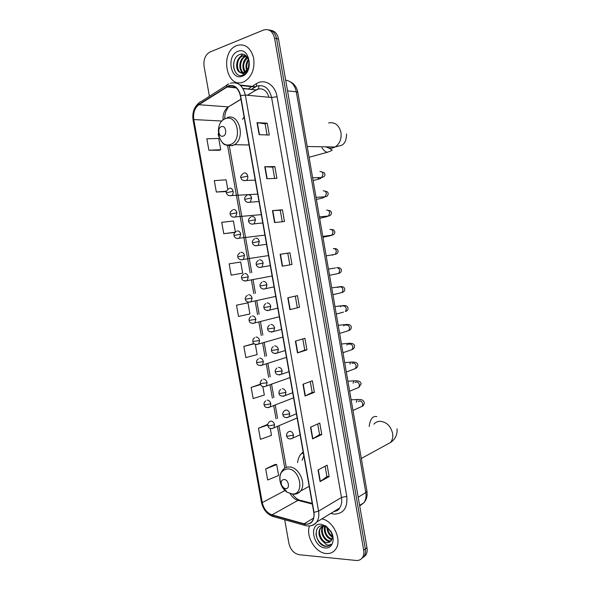 <?xml version="1.0" encoding="UTF-8"?>
<svg xmlns="http://www.w3.org/2000/svg" width="590" height="590" viewBox="0 0 590 590"><rect width="100%" height="100%" fill="white"/><g stroke="black" fill="none" stroke-linecap="round" stroke-linejoin="round"><path stroke-width="0.89" d="M303.142 452.021L300.959 454.064C299.093 456.343 297.972 459.182 297.589 462.575M244.105 117.056L242.446 119.305M363.278 557.388L365.815 555.079C367.061 553.088 367.452 550.662 366.987 547.793L278.51 38.962C277.344 33.667 274.689 30.776 270.537 30.282M284.697 519.775L288.886 543.346C290.516 549.769 293.953 553.56 299.211 554.718L356.102 560.463C358.868 560.684 361.006 559.689 362.518 557.484C363.765 555.485 364.155 553.044 363.683 550.16L274.579 38.232L276.548 38.601C275.375 33.283 272.713 30.385 268.561 29.891C272.713 30.385 275.375 33.283 276.548 38.601L365.343 548.973L276.548 38.601L278.51 38.962M361.626 558.59L364.17 556.274C365.417 554.283 365.807 551.849 365.343 548.973C365.807 551.849 365.417 554.283 364.17 556.274L361.626 558.59M236.804 45.511L236.369 45.703C219.473 52.488 226.42 89.112 243.235 82.069L244.584 81.479C252.048 76.508 255.042 68.543 253.567 57.584C250.462 47.37 244.872 43.343 236.804 45.511L236.369 45.703C219.473 52.488 226.42 89.112 243.235 82.069L244.584 81.479C252.048 76.508 255.042 68.543 253.567 57.584C250.462 47.37 244.872 43.343 236.804 45.511M309.536 525.919C305.45 536.185 315.451 552.933 326.211 553.531C330.208 553.84 333.357 552.41 335.651 549.231C342.488 540.403 333.431 520.69 321.838 518.905C333.431 520.69 342.488 540.403 335.651 549.231C333.357 552.41 330.208 553.84 326.211 553.531C315.451 552.933 305.45 536.185 309.536 525.919M228.463 86.147C234.378 84.798 238.338 87.976 240.337 95.676L313.769 512.319C314.337 515.844 313.828 518.772 312.243 521.118C310.237 523.75 307.523 524.643 304.116 523.787L272.064 514.841C266.997 512.976 263.737 508.897 262.262 502.606L193.786 119.564C192.952 112.926 194.656 107.977 198.904 104.718L228.463 86.147M228.411 85.823L198.808 104.43C194.457 107.764 192.709 112.838 193.572 119.637L262.034 502.592C263.538 509.045 266.887 513.226 272.079 515.136L304.123 524.09C311.321 525.019 314.618 521.095 314.028 512.334L240.573 95.587C238.53 87.696 234.473 84.436 228.411 85.823M325.12 466.24L326.934 476.602L320.075 481.595L329.146 476.632L327.133 465.178L318.032 469.972L320.075 481.595M326.926 476.573L329.146 476.632M321.771 434.565L319.574 434.594L312.575 438.886L321.771 434.565L319.758 423.06L310.517 427.212L312.575 438.886M310.274 381.546L312.184 392.453L305.037 395.993L314.374 392.321L312.353 380.771L302.972 384.26L305.037 395.993M312.184 392.439L314.374 392.321M302.803 338.925L304.764 350.113L297.471 352.916L306.94 349.9L304.912 338.299L295.398 341.131L297.471 352.916M304.764 350.099L306.94 349.9M259.135 134.682L269.306 135.036L267.233 123.177L257.019 122.646L259.135 134.682M267.056 134.955L265.102 123.841L257.019 122.646M265.109 123.856L267.233 123.177M266.864 178.711L276.902 178.379L274.829 166.572L264.762 166.727L266.864 178.711M274.675 178.453L272.698 167.147L264.762 166.727M272.698 167.154L274.829 166.572M274.571 222.548L284.461 221.53L282.404 209.782L272.469 210.608L274.571 222.548M282.271 221.759L280.25 210.269L272.469 210.608M280.257 210.276L282.404 209.782M282.234 266.193L291.984 264.504L289.933 252.8L280.147 254.305L282.234 266.193M289.823 264.881L287.78 253.206L280.147 254.305M287.78 253.206L289.933 252.8M299.484 307.294L289.867 309.647L299.484 307.294L297.441 295.642L287.787 297.817L289.867 309.647M274.579 38.232C272.757 31.255 269.07 28.534 263.524 30.046L209.863 52.075C205.276 54.804 203.344 59.546 204.074 66.294L209.406 96.288M260.478 384.156L251.163 387.394L253.154 398.552L264.335 395.057L262.816 386.502M267.794 424.358L258.442 428.237L260.426 439.344L271.496 435.361L270.272 428.451M275.139 464.419L265.699 468.91L267.668 479.972L278.635 475.503L276.688 464.573L275.036 464.404M241.185 273.413L231.155 275.154L242.674 273.155L240.691 261.997L229.141 263.855L231.155 275.154M235.351 231.951L233.404 220.984L221.737 222.342L223.757 233.677L233.913 232.541M227.755 189.198L226.088 179.803L214.303 180.643L216.331 192.038L226.405 191.529M208.875 150.214L220.741 149.749L218.735 138.451L206.839 138.783L208.875 150.214L219.288 150.28M253.663 343.631L243.854 346.389L245.846 357.584L257.144 354.59L255.33 344.383M236.509 305.207L238.515 316.454L249.924 313.954L247.948 302.84L236.509 305.207L247.948 302.84M297.308 307.589L295.302 296.121M319.574 434.616L317.715 423.981M242.674 273.155L241.081 273.435M235.004 232.276L233.817 232.563M223.757 233.677L235.049 232.231M216.331 192.038L226.479 191.182M220.741 149.749L219.192 150.317M254.002 343.609L253.567 343.638M243.854 346.389L254.194 343.771M251.163 387.394L260.632 384.555M258.442 428.237L267.749 425.007M265.699 468.91L276.688 464.573M246.775 70.689C245.315 66.744 245.86 63.005 248.419 59.479M247.254 70.055C246.251 66.604 246.723 63.344 248.678 60.269M244.968 72.275C241.509 68.912 242.453 59.981 247.321 57.289M245.411 71.98C242.519 66.95 243.25 62.201 247.601 57.732M243.25 72.954C238.065 70.741 238.817 58.653 245.064 56.375L246.251 56.013M243.677 72.85C238.825 70.247 239.806 58.69 245.846 56.492L246.495 56.257M248.353 67.939C251.281 61.013 245.838 52.149 240.093 54.361C229.879 57.363 233.006 78.374 242.298 75.284L243.493 74.805L247.822 70.225C246.635 72.312 245.167 73.536 243.419 73.898L239.606 72.268L244.555 72.496L248.353 67.939L249.017 61.898M239.606 72.268C234.872 69.509 235.926 58.086 241.907 55.895L245.934 55.711M241.996 73.049C235.904 72.231 235.823 58.543 242.697 56.02L245.403 55.563M237.836 51.389C226.036 55.512 230.565 81.155 242.202 76.213C254.238 72.422 249.607 46.005 237.836 51.389M236.155 73.16C233.64 69.827 233.02 65.682 234.282 60.718M238.109 59.428L242.601 54.14M241.192 60.01L245.071 55.062M244.253 60.593L246.849 56.662M247.284 61.183L248.309 59.184M223.101 136.128C227.607 134.94 225.837 124.933 221.42 126.636C216.943 127.875 218.706 137.765 223.101 136.128M285.656 488.631C290.361 489.036 288.65 479.382 284.033 479.471C281.371 479.95 280.597 481.942 281.703 485.437L283.82 488.004L285.656 488.631M303.813 455.827L302.095 460.34M332.273 537.092C328.918 534.975 327.148 531.745 326.971 527.394M332.244 536.236C329.567 534.26 328.04 531.479 327.649 527.888M331.823 539.577L331.794 539.57C327.111 539.179 322.693 531.288 324.825 526.295M332 539.053C326.816 536.9 324.581 532.711 325.289 526.479M330.85 541.236L329.117 541.332C323.667 540.934 319.205 530.727 323.055 526.317L323.261 526.066M331.115 540.883L329.788 540.89C324.382 540.499 319.92 530.432 323.667 525.978L320.341 528.013C318.032 532.091 318.607 536.295 322.074 540.624L326.727 542.903L331.344 540.521C332.767 537.933 332.539 534.894 330.666 531.391L327 527.416L323.04 525.882C312.309 524.576 315.303 544.732 325.186 546.303L325.695 546.362C327.9 546.532 329.699 545.809 331.086 544.201C329.744 545.212 328.121 545.344 326.218 544.6L322.074 540.624M329.899 542.114L327.096 542.66C321.639 542.254 317.169 532.01 321.026 527.585L323.18 525.897M329.427 529.636L330.356 531.435M321.056 524.259C308.577 522.865 312.899 547.336 325.223 547.94C332.318 548.943 335.732 539.09 330.872 531.302L326.034 526.074L321.056 524.259M329.854 545.337C325.112 548.84 316.358 541.731 316.019 533.522M321.631 531.583L321.889 525.86M359.716 505.969L363.934 502.724C365.815 499.966 366.434 496.574 365.793 492.554L296.283 91.797C294.742 84.849 291.209 80.992 285.685 80.211M287.536 90.867L296.283 91.797L297.847 92.497M366.987 547.793L363.683 550.16M290.044 81.641C294.255 83.758 296.851 87.342 297.832 92.409L366.965 491.146L365.793 492.554L358.189 497.223M359.62 505.438L363.934 502.724C365.844 500.482 366.914 497.827 367.15 494.752L366.943 491.027M268.996 97.254C266.828 90.58 263.037 87.888 257.609 89.171L247.365 95.241M253.228 85.661L256.407 83.692C264.497 78.278 275.25 84.871 277.064 96.708L346.773 496.33L341.492 497.473L271.606 97.498C269.202 88.271 264.35 84.459 257.07 86.074L251.583 89.193M346.773 496.33C347.761 507.658 343.675 513.595 334.508 514.133L330.784 513.425M304.123 524.09L304.897 525.439C309.558 526.723 313.482 525.601 316.675 522.069L339.582 508.034C338.911 509.863 336.942 511.073 333.66 511.663C336.086 511.309 338.07 510.092 339.582 508.034C341.529 505.195 342.163 501.677 341.492 497.473L318.563 511.139C319.271 515.505 318.637 519.156 316.675 522.069C315.09 524.252 313.002 525.491 310.399 525.793M240.521 85.484L255.182 87.04L251.672 89.208M228.957 83.905L228.382 84.186C227.194 84.223 226.649 85.041 226.759 86.642M262.034 502.592L261.407 502.127L193.1 120.131L193.572 119.637M272.079 515.136L272.875 516.457L273.767 516.707M226.921 85.122L200.482 101.982C199.28 102.041 198.727 102.859 198.808 104.43M261.422 502.201C263.066 509.421 266.887 514.17 272.875 516.457L305.797 525.675M314.028 512.334L318.563 511.139L245.337 95.056L240.573 95.587M230.498 83.197C237.888 81.494 242.829 85.447 245.337 95.056L271.606 97.498L277.064 96.708M249.01 88.279L251.613 86.664M256.407 83.692L256.554 86.022M256.429 86.332L255.182 87.04L255.662 86.701L240.005 85.019M331.72 512.85L331.809 513.691M262.262 502.606L284.97 490.541M290.236 493.749C292.242 497.23 294.838 499.428 298.002 500.357L312.317 504.067M272.064 514.841L298.002 500.357L300.576 500.372L312.191 503.381M304.116 523.787L313.629 518.05M226.855 86.944L236.406 87.925M242.999 88.596L256.178 89.945L247.512 95.255M198.904 104.718L228.382 106.886C224.488 109.688 222.718 114.047 223.086 119.969M240.949 99.179L228.382 106.886L225.977 111.267C225.483 113.236 224.989 112.543 224.716 118.804M193.786 119.564L221.921 121.031M227.615 145.745L250.167 272.905M251.451 280.184L253.84 293.621M255.182 301.21L257.565 314.625M258.907 322.192L261.274 335.577M262.616 343.129L264.984 356.485M266.319 364.03L268.686 377.357M270.021 384.879L272.381 398.176M273.708 405.684L276.061 418.959M277.389 426.452L284.786 468.165M230.911 105.44L240.971 99.267M258.781 85.631C259.047 88.441 258.177 89.872 256.178 89.945L242.815 88.294M290.169 309.566L288.09 297.744M282.544 266.142L280.457 254.261M274.881 222.511L272.786 210.593M267.181 178.704L265.08 166.727M259.453 134.697L257.343 122.676M297.766 352.813L295.701 341.042M305.325 395.868L303.267 384.156M312.855 438.739L310.812 427.079M320.355 481.425L318.32 469.817M328.601 122.934C334.891 121.835 339.021 125.021 340.976 132.484C341.706 138.982 339.737 143.82 335.061 146.999L332.9 147.913C330.466 148.547 328.158 148.186 325.975 146.844M328.571 147.847L331.89 149.934C332.871 150.044 331.329 150.834 327.266 152.301C325.341 151.8 323.563 150.28 321.926 147.736M230.174 144.55C242.645 141.43 237.77 113.818 225.579 118.62C213.366 122.115 218.13 148.879 230.174 144.55M226.361 145.265L232.239 145.73L234.437 144.697C245.868 138.259 239.097 112.742 227.253 117.572M373.868 424.144C375.469 422.337 377.497 421.385 379.953 421.29C386.435 421.872 390.654 425.869 392.586 433.289C393.147 436.939 392.475 440 390.565 442.478L385.056 445.494M369.178 426.474C370.144 419.048 372.703 415.758 376.848 416.599M292.087 493.948C305.096 495.172 300.391 468.519 287.647 468.902C280.375 470.296 278.259 475.732 281.283 485.223C282.662 488.225 284.587 490.555 287.05 492.208L292.087 493.948M294.771 494.147C297.124 493.992 299.049 492.96 300.546 491.05C306.844 483.756 298.606 466.513 289.13 466.963C286.585 466.956 284.513 467.929 282.898 469.876C279.372 474.087 278.834 479.198 281.283 485.223L281.703 485.437M243.832 180.651L246.318 180.452C247.535 179.456 248.014 178.01 247.77 176.108C247.166 173.762 245.949 172.715 244.12 172.973M247.77 176.108L240.897 177.583C241.207 177.951 240.735 181.049 246.318 180.452L255.219 180.142M320.127 177.841L321.705 177.494L323.032 174.22C322.605 172.228 321.572 171.336 319.928 171.528M320.311 178.623L319.131 179.013L317.84 177.915M247.778 202.436L250.263 202.164L251.62 197.945C251.023 195.6 249.799 194.538 247.97 194.752M251.62 197.945L244.747 199.354C244.43 199.899 246.31 203.41 250.263 202.164L259.003 201.573M323.674 197.156L325.127 196.758L326.373 193.579C325.953 191.588 324.913 190.673 323.261 190.843M323.571 197.709L316.395 199.479M251.724 224.171L254.194 223.831L255.47 219.731C254.865 217.393 253.648 216.309 251.812 216.486M255.47 219.731L248.589 221.08C248.884 220.306 247.35 219.864 250.846 216.95M327.221 216.419L328.542 215.984L329.714 212.894C329.286 210.91 328.254 209.981 326.602 210.121M327.044 216.442L319.677 218.396M255.662 245.853L258.118 245.455L259.312 241.472C258.708 239.134 257.483 238.028 255.64 238.168M259.312 241.472L252.424 242.756C252.778 241.959 251.097 241.841 254.585 238.685M330.761 235.639L331.949 235.167L333.048 232.172C332.62 230.189 331.58 229.252 329.928 229.363M330.068 235.771L322.951 237.276M259.6 267.499L262.026 267.034L263.14 263.169C262.543 260.824 261.311 259.711 259.467 259.806M263.14 263.169L256.252 264.386C256.665 263.546 254.828 263.804 258.324 260.367M333.18 254.688L335.341 254.32L336.374 251.414C335.946 249.437 334.906 248.486 333.247 248.56M332.944 255.028L332.332 255.131M263.538 289.093L265.92 288.562L266.96 284.815C266.363 282.477 265.139 281.342 263.28 281.401M266.96 284.815L260.072 285.973C260.492 285.147 258.649 285.538 262.056 281.998M334.353 268.155L335.415 267.949M336.617 273.871L338.726 273.443L339.693 270.618C339.265 268.642 338.225 267.676 336.566 267.727M267.469 310.635L269.807 310.052L270.781 306.417C270.176 304.079 268.952 302.921 267.093 302.943M270.781 306.417L263.885 307.515C263.627 306.018 264.261 304.713 265.78 303.584M340.054 293.009L342.097 292.522L343.004 289.793C342.584 287.817 341.536 286.836 339.87 286.858L339.56 286.932M337.31 287.441L339.095 287.035M271.4 332.133L273.679 331.499L274.586 327.966C273.981 325.636 272.75 324.456 270.891 324.441M274.586 327.966L267.69 329.006C267.41 327.598 268.015 326.307 269.505 325.12M343.173 305.952L342.03 305.709C345.747 305.119 347.746 305.981 348.019 308.282C348.048 309.831 347.193 310.923 345.46 311.572L346.308 308.924C345.888 306.947 344.84 305.959 343.173 305.952M340.401 306.675L342.03 305.709M343.483 312.11L336.263 314.079M275.324 353.587L277.536 352.901L278.384 349.479C277.779 347.141 276.548 345.947 274.682 345.895M278.384 349.479L271.481 350.453C271.186 349.132 271.769 347.849 273.229 346.61M346.913 331.174L348.815 330.584L349.612 328.018C349.192 326.049 348.144 325.046 346.47 325.009L345.762 325.223M343.55 325.879L345.327 324.537L346.094 325.12M279.247 374.989L281.386 374.259L282.175 370.94C281.57 368.603 280.339 367.393 278.465 367.305M282.175 370.94L275.272 371.848C274.977 370.564 275.537 369.296 276.946 368.049M350.335 350.195L352.164 349.568L352.901 347.075C352.488 345.106 351.433 344.095 349.759 344.029L348.867 344.331M346.728 345.039L348.616 343.321L349.516 344.11M283.156 396.347L285.221 395.573L285.951 392.35C285.354 390.02 284.115 388.795 282.241 388.663M285.951 392.35L280.493 393.427L279.048 393.205C278.738 392.003 279.276 390.75 280.656 389.437M353.757 369.17L355.497 368.514L356.19 366.102C355.77 364.133 354.723 363.108 353.041 363.02L351.979 363.411M349.936 364.163C350.239 362.533 350.888 361.84 351.898 362.076C355.689 361.891 357.673 362.902 357.835 365.107C357.791 366.633 357.016 367.769 355.497 368.514L346.308 372.002M289.727 413.723C289.13 411.392 287.891 410.146 286.01 409.976L284.358 410.773C283.03 412.1 282.514 413.347 282.817 414.512L284.277 414.814L289.727 413.723L289.048 416.85C285.494 418.207 283.421 417.447 282.824 414.564M357.164 388.117L358.823 387.424L359.472 385.086C359.052 383.124 358.005 382.084 356.323 381.966L355.092 382.46M353.152 383.242C353.395 381.376 354.066 380.557 355.173 380.793C358.934 380.712 360.903 381.774 361.095 383.979L358.823 387.424L349.641 391.244M287.065 417.654L296.401 413.782M293.495 435.044C292.898 432.713 291.652 431.452 289.764 431.246L288.06 432.072C286.755 433.458 286.261 434.697 286.578 435.774L288.053 436.158L293.495 435.044L292.861 438.082C289.461 439.639 287.374 438.886 286.593 435.833M360.564 407.019L362.142 406.303L362.747 404.039C362.334 402.078 361.279 401.023 359.59 400.875L358.219 401.488M356.39 402.292C356.552 400.19 357.238 399.253 358.44 399.474C359.148 399.563 363.462 398.892 364.347 402.815C363.86 404.924 363.123 406.09 362.142 406.303L352.975 410.456M290.959 438.916L300.104 434.793M229.429 195.784L231.752 195.563C232.917 194.604 233.375 193.196 233.124 191.337C232.534 189.029 231.354 187.989 229.584 188.217M233.124 191.337L226.405 192.738C226.14 193.255 227.821 196.662 231.752 195.563L257.683 194.103M233.323 217.179L235.646 216.891L236.937 212.784C236.339 210.482 235.159 209.421 233.382 209.605M236.937 212.784L230.211 214.126C229.96 214.649 231.59 218.071 235.646 216.891L261.304 214.627M237.209 238.53L239.518 238.183L240.735 234.186C240.137 231.885 238.95 230.808 237.173 230.956M240.735 234.186L234.001 235.469C233.758 235.904 235.218 239.422 239.518 238.183L264.91 235.122M241.104 259.829L243.382 259.423L244.518 255.544C243.928 253.243 242.741 252.151 240.956 252.262M244.518 255.544L237.792 256.768C238.139 256.038 236.465 255.898 239.924 252.756M244.99 281.091L247.24 280.626L248.302 276.858C247.712 274.556 246.524 273.443 244.732 273.517M248.302 276.858L241.568 278.023C241.981 277.197 240.145 277.47 243.618 274.055M248.869 302.301L251.075 301.785L252.078 298.12C251.488 295.826 250.293 294.69 248.501 294.727M252.078 298.12L245.344 299.226C245.765 298.415 243.913 298.828 247.306 295.302M252.749 323.468L254.91 322.9L255.839 319.345C255.256 317.044 254.054 315.901 252.255 315.901M255.839 319.345L249.105 320.392C248.833 318.947 249.467 317.649 250.993 316.506M256.62 344.59L258.73 343.977L259.6 340.519C259.01 338.225 257.815 337.06 256.008 337.023M259.6 340.519L252.859 341.514C252.572 340.142 253.176 338.867 254.674 337.664M260.485 365.667L262.535 365.011L263.346 361.648C262.764 359.354 261.562 358.174 259.755 358.101M263.346 361.648L256.606 362.584C256.303 361.301 256.886 360.033 258.354 358.772M264.35 386.693L266.326 386L267.093 382.74C266.503 380.447 265.301 379.245 263.487 379.134M267.093 382.74L260.345 383.611C260.043 382.364 260.603 381.111 262.026 379.835M268.207 407.675L270.117 406.945L270.825 403.781C270.235 401.488 269.033 400.271 267.218 400.123M270.825 403.781L265.441 404.843L264.077 404.6C263.76 403.435 264.298 402.188 265.692 400.853M274.549 424.778C273.967 422.484 272.757 421.253 270.935 421.068L269.357 421.821C268 423.17 267.484 424.409 267.801 425.538L269.173 425.862L274.549 424.778L273.885 427.853C270.515 429.262 268.487 428.51 267.808 425.589M272.056 428.613L297.146 417.993M303.304 452.928L300.959 454.064M365.815 555.079L362.518 557.484M199.014 102.889C194.066 107.041 192.089 112.771 193.092 120.072M227.275 86.693L236.037 87.6M229.34 146.062L251.768 272.624M253.058 279.881L255.433 293.289M256.775 300.863L259.143 314.241M260.485 321.793L262.852 335.142M264.187 342.679L266.547 356.006M267.882 363.529L270.242 376.826M271.57 384.326L273.922 397.601M275.25 405.087L277.595 418.332M278.923 425.803L286.298 467.42M292.647 494.273C294.565 497.09 296.755 498.993 299.226 499.973M245.846 56.492L245.064 56.375M242.697 56.02L241.907 55.895M327.266 152.301L309.079 157.272M307.213 146.512L335.061 146.999L341.44 145.332C344.73 143.916 346.433 140.14 346.559 134.004M249.024 144.97L234.437 144.697L231.767 145.664L225.196 144.749C222.939 145.052 217.268 134.889 218.315 133.724M225.557 118.354L223.035 120.013M361.301 458.474L390.565 442.478C395.293 439.203 397.461 434.66 397.07 428.849M309.19 486.337L300.546 491.05C298.326 493.395 295.634 494.442 292.478 494.199L287.05 492.208L283.82 488.004M240.89 177.546C240.049 177.044 240.868 175.643 243.345 173.342M322.044 172.14C323.888 172.228 324.847 172.995 324.906 174.456C325.068 175.968 323.999 176.978 321.705 177.494L312.641 177.811M319.972 177.56L320.731 178.232L319.131 179.013L313.113 180.525M244.739 199.324C244.983 198.631 243.596 197.871 247.099 195.172M325.245 191.359C326.941 191.278 327.937 192.052 328.232 193.682C327.848 195.725 326.816 196.75 325.127 196.758L316.034 197.37M322.383 198.085L323.917 197.362L323.409 196.876M328.401 210.519C329.943 210.291 330.99 211.072 331.543 212.872C331.152 214.93 330.149 215.969 328.542 215.984L319.419 216.899M262.771 222.961L254.194 223.831C250.219 225.188 248.257 221.648 248.589 221.08M325.636 217.12L327.103 216.456M331.499 229.635C333.003 229.244 334.117 230.041 334.855 232.025C334.678 233.81 333.704 234.857 331.949 235.167L322.796 236.398M266.533 244.319L258.118 245.455C254.902 246.17 253.007 245.27 252.424 242.756M328.881 236.118L330.179 235.712M334.501 248.707C336.293 248.361 337.51 249.172 338.151 251.141C337.959 252.918 337.023 253.973 335.341 254.32L326.174 255.868M270.294 265.633L262.026 267.034C257.837 268.568 255.994 265.05 256.252 264.386M337.288 267.735C339.479 267.373 340.865 268.207 341.448 270.227C341.322 271.916 340.415 272.986 338.726 273.443L329.545 275.301M274.04 286.91L265.92 288.562C262.299 290.096 259.954 287.352 260.072 285.98M334.397 268.118L328.468 269.099M338.726 286.851C342.458 286.128 344.464 286.939 344.737 289.277C344.744 290.885 343.867 291.969 342.097 292.522L332.908 294.705M277.787 308.157L269.807 310.052C266.348 310.908 264.379 310.067 263.885 307.523M337.723 286.998L331.72 287.883M281.526 329.36L273.679 331.499C269.814 332.288 267.816 331.462 267.69 329.021M341.05 305.834L334.973 306.623M345.327 324.537C349.125 324.109 351.116 325.016 351.301 327.258C351.234 328.829 350.408 329.935 348.815 330.584L339.619 333.416M285.25 350.519L277.536 352.901C273.937 353.853 271.924 353.041 271.489 350.475M344.361 324.64L338.218 325.333M348.616 343.321C352.392 343.011 354.384 343.97 354.568 346.205C354.516 347.746 353.712 348.867 352.164 349.568L342.967 352.724M288.975 371.648L281.386 374.259C277.772 375.284 275.737 374.495 275.272 371.884M347.672 343.417L341.455 344.007M292.692 392.733L285.221 395.573C281.334 396.635 279.276 395.861 279.055 393.242M350.976 362.149L344.685 362.636M354.273 380.845L347.908 381.236M357.562 399.511L351.124 399.791M226.405 192.709C225.55 192.274 226.354 190.894 228.817 188.579M230.203 214.104C230.491 213.388 228.979 212.82 232.519 210.018M234.001 235.454C234.296 234.761 232.762 234.304 236.229 231.405M268.516 255.581L243.382 259.423C239.732 260.721 237.667 257.97 237.792 256.768M272.123 276.009L247.24 280.626C243.877 281.297 241.989 280.427 241.568 278.023M275.714 296.401L251.075 301.785C247.66 302.515 245.75 301.66 245.344 299.226M279.299 316.756L254.91 322.9C251.384 323.77 249.452 322.937 249.105 320.407M282.883 337.074L258.73 343.977C255.205 344.929 253.25 344.118 252.859 341.536M286.46 357.356L262.535 365.011C258.973 365.903 256.997 365.107 256.613 362.614M290.029 377.607L266.326 386C263.044 387.298 261.046 386.516 260.352 383.648M293.591 397.815L270.117 406.945C266.562 408.147 264.556 407.38 264.084 404.644M323.563 525.992L323.055 526.317M321.026 527.585L320.341 528.013M327 527.416L326.034 526.074"/></g></svg>
